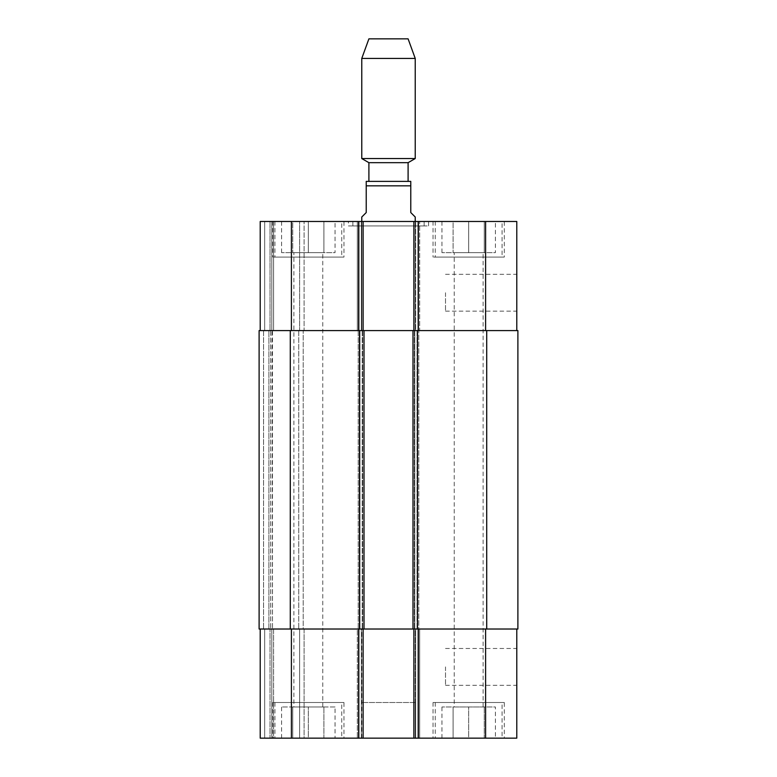 <?xml version="1.0" encoding="UTF-8"?>
<svg xmlns="http://www.w3.org/2000/svg" width="777" height="777" viewBox="0 0 777 777"><rect width="100%" height="100%" fill="white"/><g stroke="black" fill="none" stroke-linecap="round" stroke-linejoin="round"><path stroke-width="0.58" stroke-dasharray="3.88 2.91" d="M361.771 217.016L366.229 212.558L366.229 185.839L410.771 185.839L410.771 212.558L415.229 217.016M410.771 181.381L366.229 181.381M352.865 225.922L424.135 225.922L352.865 225.922L352.865 221.474L424.135 221.474L352.865 221.474M348.417 225.922L428.583 225.922L348.417 225.922L348.417 221.474L428.583 221.474L348.417 221.474M516.783 330.594L413.888 330.594L516.783 330.594L516.783 221.474L260.217 221.474L304.098 221.474L260.217 221.474L260.217 330.594L363.112 330.594L361.334 330.594L363.112 330.594L363.112 221.474L357.323 221.474L363.112 221.474L363.112 330.594L260.217 330.594L260.217 221.474L260.217 330.594L264.675 330.594L260.217 330.594M413.888 221.474L419.677 221.474L413.888 221.474L413.888 330.594M495.396 221.474L441.948 221.474L495.396 221.474L495.396 252.651L441.948 252.651L495.396 252.651M335.052 221.474L281.604 221.474L335.052 221.474L335.052 252.651L281.604 252.651L335.052 252.651M504.312 221.474L433.042 221.474L504.312 221.474L504.312 257.1L433.042 257.1L504.312 257.1M343.958 221.474L272.688 221.474L343.958 221.474L343.958 257.1L272.688 257.1L343.958 257.1M361.771 221.474L415.229 221.474L361.771 221.474L361.771 330.594L419.677 330.594L419.677 221.474L419.677 330.594L417.006 330.594L419.677 330.594L419.677 221.474L419.677 330.594L357.323 330.594L357.323 221.474L357.323 330.594L361.771 330.594L361.771 221.474M368.9 181.381L408.1 181.381L368.9 181.381M408.1 162.675L368.9 162.675M415.229 158.557L361.771 158.557M415.229 58.43L361.771 58.43M408.1 38.85L368.9 38.85M516.783 292.735L516.783 311.15L516.783 292.735M445.512 292.735L445.512 311.15L445.512 292.735M516.783 666.88L516.783 685.295L516.783 666.88M445.512 666.88L445.512 685.295L445.512 666.88M308.323 706.973L323.912 706.973L292.735 706.973L308.323 706.973L308.323 738.15L323.912 738.15L323.912 706.973L323.912 738.15L308.323 738.15L308.323 706.973M292.735 738.15L292.735 706.973L292.735 738.15L308.323 738.15L292.735 738.15M468.677 706.973L484.265 706.973L453.088 706.973L468.677 706.973L468.677 738.15L484.265 738.15L484.265 706.973L484.265 738.15L468.677 738.15L468.677 706.973M453.088 738.15L453.088 706.973L453.088 738.15L468.677 738.15L453.088 738.15M341.734 702.515L274.922 702.515L341.734 702.515L341.734 738.15L274.922 738.15L341.734 738.15M343.958 702.515L272.688 702.515L343.958 702.515L343.958 738.15L272.688 738.15L343.958 738.15M502.078 702.515L435.266 702.515L502.078 702.515L502.078 738.15L435.266 738.15L502.078 738.15M504.312 702.515L433.042 702.515L504.312 702.515L504.312 738.15L433.042 738.15L504.312 738.15M335.052 706.973L281.604 706.973L335.052 706.973L335.052 738.15L281.604 738.15L335.052 738.15M293.881 706.973L322.766 706.973L293.881 706.973L293.881 252.651L322.766 252.651L293.881 252.651M495.396 738.15L441.948 738.15L495.396 738.15L495.396 706.973L441.948 706.973L495.396 706.973M454.234 706.973L483.119 706.973L454.234 706.973L454.234 252.651L483.119 252.651L454.234 252.651M516.783 629.02L485.596 629.02L516.783 629.02L516.783 738.15L260.217 738.15L264.675 738.15L260.217 738.15L260.217 629.02L260.217 738.15L260.217 629.02L291.404 629.02L260.217 629.02M270.017 738.15L264.675 738.15L271.804 738.15L270.017 738.15L270.017 629.02L270.017 738.15M273.582 738.15L299.64 738.15L273.582 738.15L273.582 629.02L304.098 629.02L304.098 738.15L299.64 738.15L304.098 738.15L304.098 629.02L271.804 629.02L271.804 738.15L271.804 629.02L270.483 629.02L273.582 629.02L273.582 738.15M415.229 738.15L415.229 629.02L361.771 629.02L419.677 629.02L413.947 629.02L419.677 629.02L415.229 629.02L415.229 738.15L361.771 738.15L415.229 738.15L415.229 702.515L361.771 702.515L415.229 702.515M308.323 252.651L323.912 252.651L292.735 252.651L308.323 252.651L308.323 221.474L323.912 221.474L308.323 221.474L308.323 252.651M323.912 221.474L323.912 252.651L323.912 221.474M292.735 221.474L308.323 221.474L292.735 221.474L292.735 252.651L292.735 221.474M468.677 252.651L484.265 252.651L453.088 252.651L468.677 252.651L468.677 221.474L484.265 221.474L468.677 221.474L468.677 252.651M484.265 221.474L484.265 252.651L484.265 221.474M453.088 221.474L468.677 221.474L453.088 221.474L453.088 252.651L453.088 221.474M341.734 257.1L274.922 257.1L341.734 257.1L341.734 221.474L274.922 221.474L341.734 221.474M502.078 257.1L435.266 257.1L502.078 257.1L502.078 221.474L435.266 221.474L502.078 221.474M414.782 330.594L417.006 330.594L414.782 330.594L414.782 629.02L414.782 330.594M415.666 330.594L417.9 330.594L415.666 330.594L415.666 221.474L415.666 330.594M359.994 330.594L362.218 330.594L358.275 330.594L359.994 330.594L359.994 629.02L358.275 629.02L363.053 629.02L358.275 629.02L359.994 629.02L359.994 330.594M259.11 330.594L364.005 330.594L357.323 330.594L357.323 221.474L357.323 330.594L517.89 330.594L517.89 629.02L357.323 629.02L357.323 738.15L357.323 629.02L364.005 629.02L363.053 629.02L363.112 738.15L363.112 629.02L291.404 629.02L363.112 629.02L363.112 738.15M270.687 330.594L273.582 330.594L270.687 330.594L270.687 629.02L270.687 330.594M270.017 330.594L264.675 330.594L270.017 330.594L270.017 221.474L270.017 330.594M271.804 330.594L271.804 221.474L271.804 330.594M299.64 330.594L273.582 330.594L304.098 330.594L304.098 221.474L304.098 330.594L299.64 330.594L299.64 221.474L299.64 330.594M363.112 330.594L363.112 221.474M363.112 629.02L364.005 629.02L364.005 330.594L363.053 330.594L364.005 330.594L364.005 629.02L259.11 629.02M413.888 629.02L485.596 629.02L413.888 629.02L413.888 738.15M419.677 629.02L419.677 738.15L419.677 629.02M361.771 738.15L361.771 629.02L357.323 629.02L357.323 738.15L357.323 629.02L361.771 629.02L361.771 702.515M271.804 629.02L271.804 738.15L271.804 629.02M418.784 629.02L414.335 629.02L418.784 629.02L418.784 330.594L418.784 629.02M412.995 629.02L413.947 629.02L412.995 629.02L412.995 330.594M268.91 629.02L263.558 629.02L270.483 629.02L268.91 629.02L268.91 330.594L268.91 629.02M272.474 629.02L298.747 629.02L272.474 629.02L272.474 330.594L303.205 330.594L303.205 629.02L298.747 629.02L303.205 629.02L303.205 330.594L272.008 330.594L272.474 629.02M358.216 330.594L358.216 629.02L358.216 330.594M364.005 330.594L364.005 629.02M485.596 330.594L485.596 221.474M418.347 330.594L418.347 221.474M417.9 330.594L417.9 221.474L417.9 330.594M415.229 330.594L415.229 221.474L415.229 330.594M359.1 330.594L359.1 221.474L359.1 330.594M361.334 330.594L361.334 221.474L361.334 330.594M358.653 330.594L358.653 221.474M291.404 330.594L291.404 221.474M264.675 330.594L264.675 221.474L264.675 330.594M273.582 330.594L273.582 221.474L273.582 330.594M485.596 629.02L485.596 738.15M418.347 629.02L418.347 738.15M415.666 629.02L415.666 738.15L415.666 629.02M417.9 629.02L417.9 738.15L417.9 629.02M359.1 629.02L359.1 738.15L359.1 629.02M361.334 629.02L361.334 738.15L361.334 629.02M358.653 629.02L358.653 738.15M291.404 629.02L291.404 738.15M264.675 629.02L264.675 738.15L264.675 629.02M299.64 629.02L299.64 738.15L299.64 629.02M417.453 330.594L417.453 629.02M486.713 330.594L486.713 629.02M417.006 330.594L417.006 629.02L417.006 330.594M414.335 330.594L414.335 629.02L414.335 330.594M362.665 330.594L362.665 629.02L362.665 330.594M362.218 330.594L362.218 629.02L362.218 330.594M263.558 330.594L263.558 629.02L263.558 330.594M298.747 330.594L298.747 629.02L298.747 330.594M290.287 330.594L290.287 629.02M359.547 330.594L359.547 629.02M424.135 225.922L424.135 221.474M428.583 225.922L428.583 221.474M445.512 311.15L516.783 311.15M445.512 274.32L516.783 274.32M445.512 685.295L516.783 685.295M445.512 648.474L516.783 648.474M274.922 702.515L274.922 738.15M272.688 702.515L272.688 738.15M435.266 702.515L435.266 738.15M433.042 702.515L433.042 738.15M281.604 738.15L281.604 706.973M441.948 738.15L441.948 706.973M274.922 221.474L274.922 257.1M272.688 221.474L272.688 257.1M435.266 221.474L435.266 257.1M433.042 221.474L433.042 257.1M281.604 252.651L281.604 221.474M322.766 706.973L322.766 252.651M441.948 252.651L441.948 221.474M483.119 706.973L483.119 252.651"/><path stroke-width="1.17" d="M415.229 221.474L415.229 217.016L410.771 212.558L410.771 181.381L410.771 185.839L366.229 185.839L366.229 212.558L361.771 217.016L361.771 221.474M366.229 181.381L366.229 185.839L366.229 181.381L410.771 181.381M260.217 330.594L260.217 221.474L516.783 221.474L516.783 330.594M368.9 181.381L368.9 162.675L408.1 162.675L415.229 158.557L415.229 58.43L361.771 58.43L361.771 158.557L415.229 158.557M368.9 162.675L361.771 158.557M361.771 58.43L368.9 38.85L408.1 38.85L415.229 58.43M260.217 629.02L260.217 738.15L516.783 738.15L516.783 629.02M363.112 330.594L363.112 221.474M413.888 330.594L413.888 221.474M417.453 330.594L259.11 330.594L259.11 629.02L517.89 629.02L517.89 330.594L417.453 330.594L417.453 629.02M363.112 629.02L363.112 738.15M413.888 629.02L413.888 738.15M412.995 330.594L412.995 629.02M364.005 330.594L364.005 629.02M259.11 330.594L259.11 629.02M291.404 330.594L291.404 221.474M358.653 330.594L358.653 221.474M418.347 330.594L418.347 221.474M485.596 330.594L485.596 221.474M291.404 629.02L291.404 738.15M358.653 629.02L358.653 738.15M418.347 629.02L418.347 738.15M485.596 629.02L485.596 738.15M486.713 330.594L486.713 629.02M359.547 330.594L359.547 629.02M290.287 330.594L290.287 629.02M408.1 181.381L408.1 162.675"/></g></svg>
